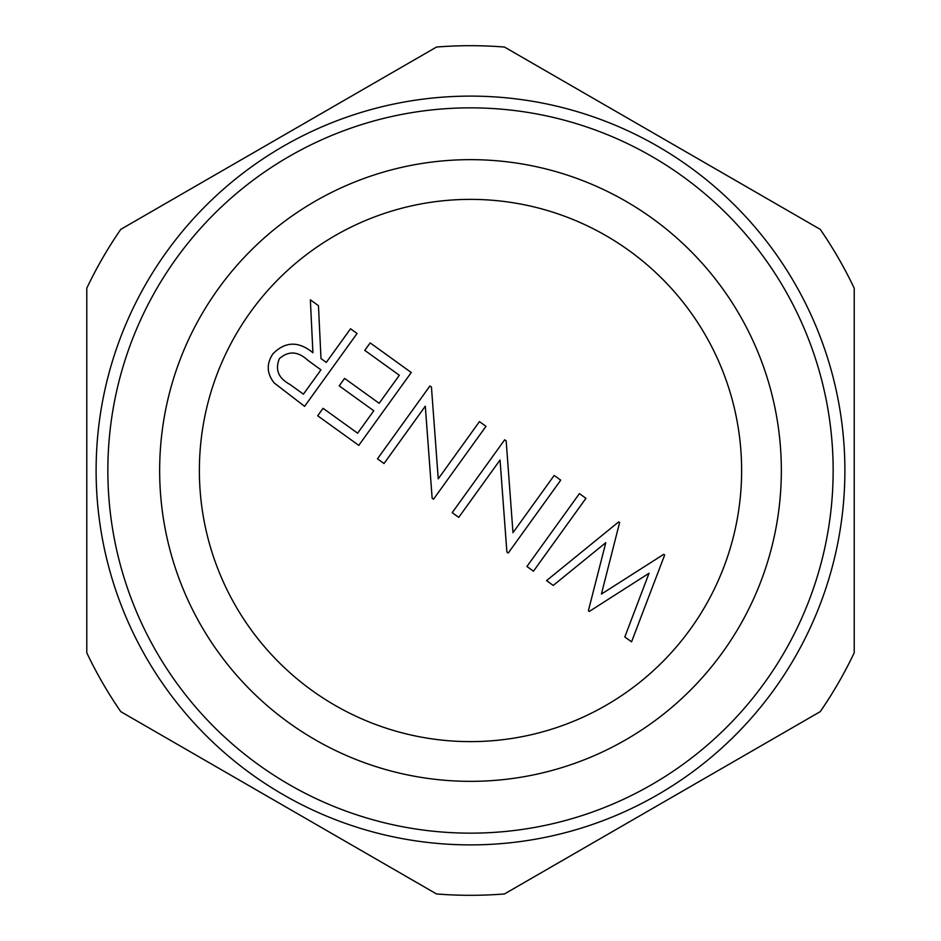 <?xml version="1.0" encoding="UTF-8"?>
<svg xmlns="http://www.w3.org/2000/svg" width="941" height="941" viewBox="0 0 941 941"><rect width="100%" height="100%" fill="white"/><g stroke="black" fill="none" stroke-linecap="round" stroke-linejoin="round"><path stroke-width="1.41" d="M250.494 312.059A271.114 271.114 0 0 0 312.059 690.506A271.114 271.114 0 0 0 690.506 628.941A271.114 271.114 0 0 0 628.941 250.494A271.114 271.114 0 0 0 250.494 312.059M258.563 764.774A362.65 362.65 0 0 1 176.226 258.563A362.65 362.65 0 0 1 682.437 176.226A362.65 362.65 0 0 1 764.774 682.437A362.65 362.65 0 0 1 258.563 764.774M288.84 722.735A310.836 310.836 0 0 1 218.265 288.84A310.836 310.836 0 0 1 652.16 218.265A310.836 310.836 0 0 1 722.735 652.16A310.836 310.836 0 0 1 288.84 722.735M844.889 470.5A374.389 374.389 0 0 1 470.5 844.889A374.389 374.389 0 0 1 96.111 470.5A374.389 374.389 0 0 1 470.5 96.111A374.389 374.389 0 0 1 844.889 470.5M86.784 652.795L86.784 288.205A424.814 424.814 0 0 1 120.777 229.345L436.518 47.05A424.814 424.814 0 0 1 504.482 47.05L820.223 229.345A424.814 424.814 0 0 1 854.216 288.205L854.216 652.795A424.814 424.814 0 0 1 820.223 711.655L504.482 893.95A424.814 424.814 0 0 1 436.518 893.95L120.777 711.655A424.814 424.814 0 0 1 86.784 652.795M631.564 641.833L624.812 636.963L649.031 573.257L589.337 611.415L588.384 610.733L605.792 542.675L553.237 585.42L546.556 580.609L618.684 521.89L619.613 522.561L601.405 594.077L663.723 554.331L664.664 555.002L631.564 641.833M533.476 571.187L526.936 566.482L579.421 493.613L585.949 498.318L533.476 571.187M560.73 480.157L508.258 553.026L506.881 552.038L500.047 460.008L458.738 517.362L452.198 512.657L504.682 439.788L506.164 440.858L512.986 532.665L554.19 475.44L560.73 480.157M485.991 426.332L433.519 499.2L432.142 498.212L425.308 406.183L384.01 463.537L377.47 458.832L429.943 385.963L431.437 387.033L438.247 478.84L479.451 421.615L485.991 426.332M358.78 445.375L317.682 415.769L323.057 408.3L357.627 433.189L373.777 410.77L339.207 385.869L344.594 378.4L379.152 403.289L399.337 375.271L364.779 350.37L370.154 342.9L411.264 372.507L358.78 445.375M304.602 406.347L274.219 382.963C266.75 373.589 266.291 363.896 272.855 353.898C285.194 341.336 298.556 340.96 312.918 352.757L310.365 299.838L318.458 305.66L320.999 358.58L326.315 362.403L350.534 328.774L357.074 333.479L304.602 406.347M307.672 360.168C297.968 351.193 288.546 350.675 279.383 358.615C274.925 369.625 278.395 378.2 289.781 384.328L303.437 394.161L320.94 369.872L307.672 360.168"/></g></svg>
